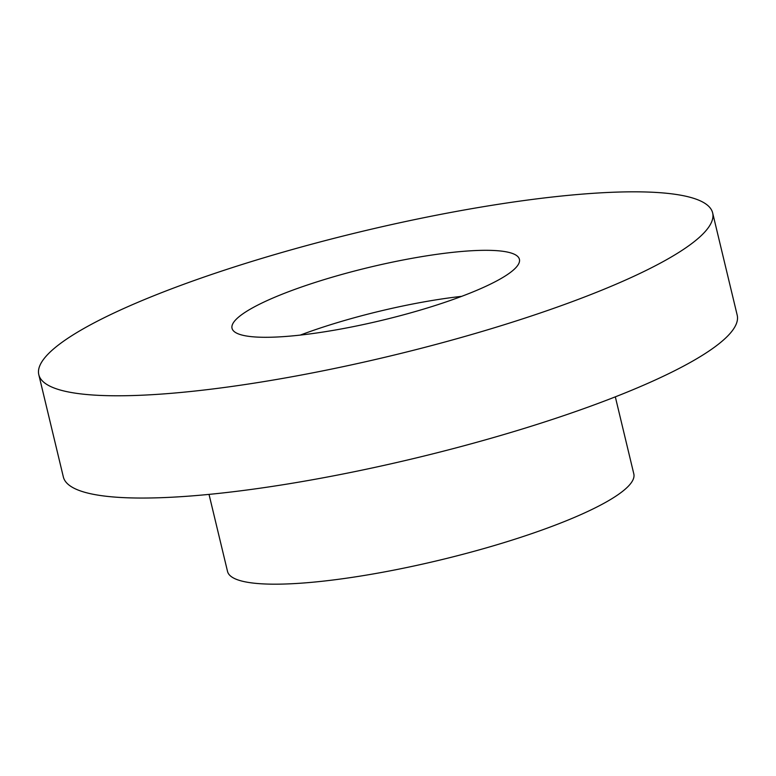 <?xml version="1.0" encoding="UTF-8"?>
<svg xmlns="http://www.w3.org/2000/svg" width="776" height="776" viewBox="0 0 776 776"><rect width="100%" height="100%" fill="white"/><g stroke="black" fill="none" stroke-linecap="round" stroke-linejoin="round"><path stroke-width="1.16" d="M38.8 374.692L63.351 476.959A346.494 63.874 -13.5 0 0 320.643 478.268A346.494 63.874 -13.5 0 0 692.793 361.024A346.494 63.874 -13.5 0 0 737.2 315.182L712.649 212.915A346.494 63.874 -13.5 0 0 455.357 211.606A346.494 63.874 -13.5 0 0 83.207 328.849A346.494 63.874 -13.5 0 0 38.8 374.692A346.494 63.874 -13.5 0 0 296.092 376.001A346.494 63.874 -13.5 0 0 668.233 258.757A346.494 63.874 -13.5 0 0 712.649 212.915M209.025 494.39L227.533 571.456A208.919 38.509 -13.5 0 0 382.665 572.252A208.919 38.509 -13.5 0 0 607.045 501.558A208.919 38.509 -13.5 0 0 633.817 473.913L615.32 396.846M500.472 278.856A147.77 27.238 -13.5 0 0 519.416 259.31A147.77 27.238 -13.5 0 0 409.689 258.748A147.77 27.238 -13.5 0 0 250.978 308.751A147.77 27.238 -13.5 0 0 232.034 328.296A147.77 27.238 -13.5 0 0 341.76 328.859A147.77 27.238 -13.5 0 0 500.472 278.856M461.701 296.345A147.77 27.238 -13.5 0 0 300.273 335.096"/></g></svg>
